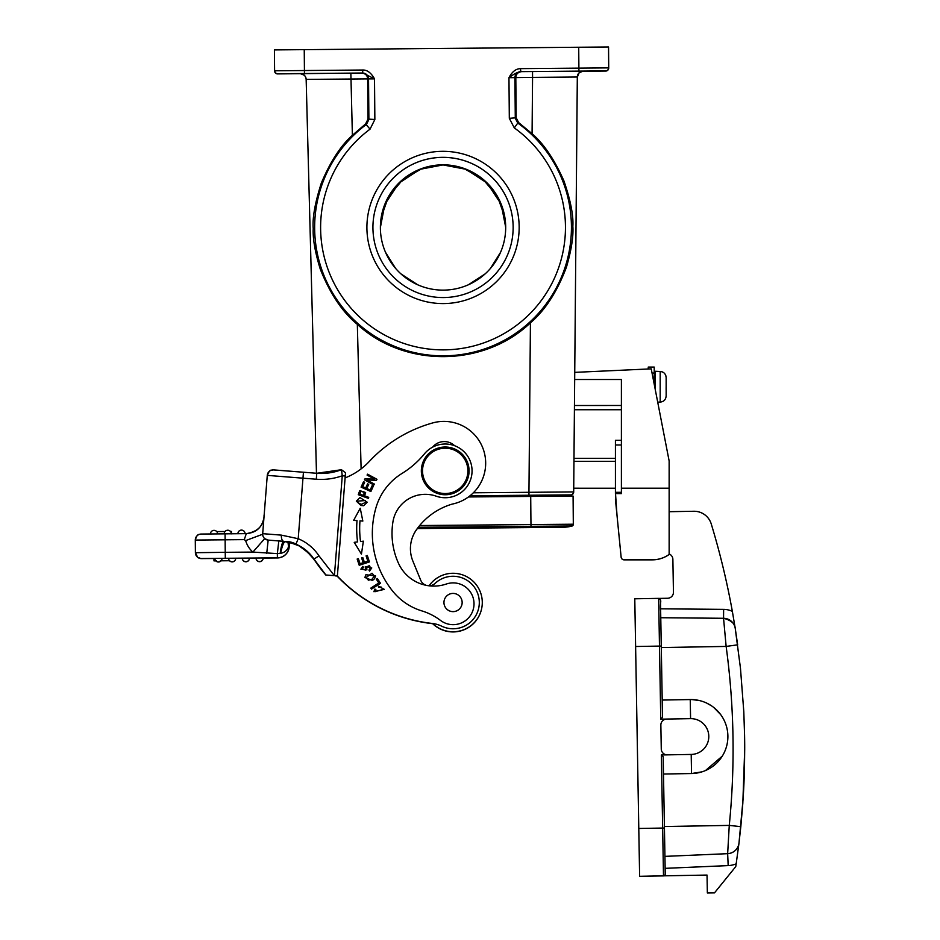 <?xml version="1.0" encoding="UTF-8"?>
<svg xmlns="http://www.w3.org/2000/svg" width="940" height="940" viewBox="0 0 940 940"><rect width="100%" height="100%" fill="white"/><g stroke="black" fill="none" stroke-linecap="round" stroke-linejoin="round"><path stroke-width="1.41" d="M214.849 558.384L222.005 558.325A3.584 3.584 180 0 1 218.15 561.92A3.584 3.584 180 0 1 214.849 558.384L213.956 558.478L213.979 560.863L215.8 560.863L213.979 560.875L215.789 560.839M228.573 558.266L235.729 558.207A3.584 3.584 180 0 1 231.875 561.803A3.584 3.584 180 0 1 228.573 558.266L222.005 558.407A3.584 3.584 -0 0 1 218.15 561.991A3.584 3.584 -0 0 1 214.849 558.454A3.584 3.584 0 0 0 218.444 562.003A3.584 3.584 0 0 0 222.005 558.419L222.005 558.36A3.584 3.584 0 0 0 222.005 558.325M242.297 558.149L249.453 558.078A3.584 3.584 180 0 1 249.453 558.113L249.453 558.113A3.584 3.584 180 0 1 245.599 561.685A3.584 3.584 180 0 1 242.297 558.149L242.297 558.254A3.584 3.584 -0 0 0 245.904 561.803A3.584 3.584 -0 0 0 249.453 558.231A3.584 3.584 0 0 1 245.892 561.803A3.584 3.584 0 0 1 242.297 558.254L235.729 558.313L242.297 558.266M256.021 558.031L263.176 557.961A3.584 3.584 180 0 1 263.176 557.996L263.176 557.996A3.584 3.584 180 0 1 259.322 561.568A3.584 3.584 180 0 1 256.021 558.031L256.021 558.137A3.584 3.584 -0 0 0 259.628 561.685A3.584 3.584 -0 0 0 263.176 558.113A3.584 3.584 0 0 1 259.616 561.685A3.584 3.584 0 0 1 256.021 558.137L249.453 558.196L256.021 558.137M262.754 532.945L262.648 534.249L245.657 540.594A23.864 23.864 0 0 0 252.883 552.086L277.359 553.601L278.804 540.935L268.17 540.101A5.969 5.969 180 0 1 262.671 534.143L262.671 534.143A5.969 5.969 180 0 1 262.695 533.673L281.401 535.13L298.203 538.714L295.924 544.225L283.762 541.311A5.969 2.844 -85.5 0 1 281.401 535.13M266.725 553.46L268.17 540.101L264.704 538.632A5.969 5.969 0 0 1 262.671 534.143A5.969 5.969 0 0 0 264.704 538.632L252.883 552.086L225.236 552.321L225.295 558.289L277.394 557.831L277.359 553.601L280.155 553.402C281.236 545.74 282.435 541.722 283.762 541.322L278.804 540.935M325.921 574.998A162.89 162.89 180 0 1 313.984 559.124L325.921 575.01L334.405 575.656L325.921 575.01A162.89 162.89 0 0 1 324.7 573.553L313.984 559.124C303.538 547.127 294.032 541.24 285.443 541.487L268.17 540.101M285.443 541.487L285.443 541.487C283.762 541.793 282.153 545.74 280.625 553.331L280.155 553.402M245.657 540.594L244.271 539.63L246.304 533.638C256.455 532.698 262.354 527.199 263.999 517.153M195.297 540.112L195.297 540.006A5.969 5.969 180 0 0 195.297 540.065L195.297 540.112A5.969 5.969 180 0 1 201.207 534.049L246.304 533.638L225.071 533.826L225.13 539.795L195.297 540.065L195.403 552.697L197.682 557.338L201.101 558.607L213.956 558.513L201.418 558.513A5.969 5.969 180 0 1 195.403 552.591L195.297 540.112A5.969 5.969 0 0 0 195.297 540.171L195.403 552.697L225.236 552.321L225.13 539.795L244.271 539.63M335.451 575.903L337.072 576.032A155.135 155.135 0 0 0 432.659 623.678A155.135 155.135 180 0 1 337.072 576.032L337.072 576.032M481.257 610.236A29.234 29.234 180 0 1 432.459 623.479A29.234 29.234 0 0 0 481.292 610.119M411.438 540.571A32.818 32.818 180 0 1 417.395 528.562A32.818 32.818 0 0 0 411.473 540.441M573.717 488.224L615.43 488.224L573.717 488.213L573.952 461.364L615.43 461.364M574.411 409.758L574.446 405.504L621.399 405.481M574.669 379.502L621.399 379.502L621.399 488.189L669.139 488.189L669.139 460.953L651.232 368.856L574.728 372.369L574.411 409.746L621.399 409.746L574.411 409.746L573.952 461.364M532.075 133.715L532.569 77.397L577.313 77.021L573.694 491.926L528.95 492.302L530.43 322.831C545.165 310.259 557.173 291.705 566.444 267.171C571.403 250.075 573.529 236.469 572.848 226.34C573.553 215.601 570.604 200.49 563.976 181.032C554.565 159.718 543.931 143.949 532.075 133.715L518.657 122.6L516.178 117.806L509.315 118.311L508.963 77.691C512.042 71.769 515.872 68.749 520.443 68.644L608.721 67.88A2.985 2.985 180 0 1 605.771 70.888L520.466 71.628C517.435 72.157 513.593 74.178 508.963 77.691L514.932 77.644L515.285 118.252L517.776 123.058L518.657 122.6M608.721 67.88L608.544 47L608.721 67.88L608.544 47L578.711 47.247L304.243 49.644L304.431 70.535L362.875 70.018C367.258 69.913 371.136 72.862 374.508 78.866L374.86 119.486L367.998 119.098L365.601 123.927L352.382 135.29C340.703 145.712 330.339 161.668 321.304 183.159C315.029 202.723 312.339 217.88 313.231 228.608C312.726 238.737 315.076 252.261 320.281 269.169C330.116 293.797 342.454 312.186 357.329 324.347C404.635 367.975 483.889 367.281 530.43 322.831M316.474 473.255L306.158 79.395L316.474 473.255L306.158 79.395L367.657 78.889C367.458 75.47 365.484 73.508 361.747 73.026L362.523 73.003A5.969 5.969 88.5 0 1 368.539 78.925L368.891 119.533L366.482 124.374A128.392 128.392 180 0 0 368.304 331.844A128.392 128.392 180 0 0 571.426 226.329A128.392 128.392 180 0 0 517.776 123.058L514.309 127.91A122.423 122.423 180 0 1 542.58 298.709A122.423 122.423 180 0 1 371.77 326.991A122.423 122.423 180 0 1 370.043 129.168L365.601 123.927M582.683 71.252L592.341 71.158L582.788 71.24M559.523 71.299L592.341 71.017L559.523 71.299M573.635 492.478A2.985 2.985 -168.9 0 1 570.733 494.887L566.327 495.039L566.291 496.109L566.327 494.922L566.291 496.109L566.327 494.922L470.035 495.756L570.733 494.887A2.985 2.985 -168.9 0 0 573.635 492.478L573.694 491.926A2.985 2.985 -168.9 0 1 573.635 492.478A2.985 2.985 -168.9 0 0 573.694 491.926L577.313 77.139A5.969 5.969 180 0 1 583.223 71.217A5.969 5.969 180 0 0 577.313 77.139L577.313 77.021A5.969 5.969 0 0 1 583.223 71.111L532.522 71.534L532.569 77.397L515.813 77.597C515.966 74.166 517.905 72.18 521.63 71.628L583.223 71.111L579.522 72.556M521.63 71.628L520.842 71.628A5.969 5.969 -89.5 0 0 514.932 77.644L515.813 77.597L516.178 117.806M367.998 119.098L367.657 78.889L374.508 78.866L362.899 73.003L277.558 73.907L275.35 72.921L274.598 70.958L274.409 49.914L304.243 49.644M519.162 226.787A76.128 76.128 0 0 0 442.376 151.317A76.128 76.128 0 0 0 366.906 228.114A76.128 76.128 0 0 0 443.704 303.573A76.128 76.128 0 0 0 519.162 226.787M277.606 73.755A2.985 2.985 180 0 1 274.598 70.794L274.457 56.012M352.382 135.29L350.855 73.12L300.142 73.579L304.113 75.153M291.024 73.637L323.842 73.355L291.024 73.637M605.771 70.888L605.771 71.052A2.985 2.985 0 0 0 608.721 68.068L608.721 67.915M505.685 227.245L501.185 204.262L487.202 183.136L466.017 169.294L443.034 164.923L419.992 169.317L398.76 183.253L384.801 204.485L380.383 227.527A62.651 62.651 180 0 1 386.716 200.138M393.226 189.598A62.651 62.651 180 0 1 403.965 178.624M414.105 172.032A62.651 62.651 180 0 1 471.974 172.032M482.114 178.624A62.651 62.651 180 0 1 492.854 189.598M499.352 200.15A62.651 62.651 180 0 1 505.685 227.539M417.278 528.562L530.982 527.575L530.959 524.567L573.318 524.215A1.786 1.786 180 0 1 571.978 525.965L571.978 526.071A1.786 1.786 -0 0 0 573.318 524.344L573.083 496.062L468.461 496.954M468.308 284.82L485.157 273.869M490.41 268.488L500.574 252.296M503.699 243.166L504.193 241.11M504.851 217.281L497.624 196.777L483.043 179.282L463.502 168.272L443.034 164.841L422.577 168.272L403.037 179.282L388.443 196.777L381.217 217.281M381.887 241.122L382.38 243.155M385.506 252.296L395.67 268.488M400.922 273.869L417.771 284.82M443.034 290.131A62.651 62.651 -0 0 0 505.685 227.48A62.651 62.651 -0 0 0 443.034 164.829A62.651 62.651 -0 0 0 380.383 227.48A62.651 62.651 -0 0 0 443.034 290.131M513.146 227.468A70.112 70.112 -0 0 0 443.034 157.368A70.112 70.112 -0 0 0 372.921 227.468M513.146 226.834A70.112 70.112 0 0 0 443.034 157.344A70.112 70.112 0 0 0 372.921 227.445A70.112 70.112 0 0 0 372.933 228.067A70.112 70.112 0 0 0 443.034 297.557A70.112 70.112 0 0 0 513.146 226.834M454.572 445.713A14.922 14.922 0 0 0 432.623 447.158A14.922 14.922 180 0 1 454.572 445.713M392.027 533.344A72.556 72.556 180 0 1 392.203 528.174A72.556 72.556 0 0 0 398.525 563.365A38.787 38.787 0 0 0 446.382 584.01A20.88 20.88 180 0 1 473.96 605.266A20.88 20.88 180 0 1 440.519 620.423A59.667 59.667 0 0 0 421.849 610.894A59.667 59.667 180 0 1 392.814 591.307A92.249 92.249 180 0 1 372.334 533.344A92.249 92.249 0 0 0 392.814 591.307A59.667 59.667 0 0 0 421.849 610.894A59.667 59.667 180 0 1 440.519 620.423A20.88 20.88 0 0 0 474.019 603.774M428.757 585.761A8.954 8.954 0 0 0 435.114 583.352A26.25 26.25 180 0 1 479.224 604.573A26.25 26.25 180 0 1 441.683 626.169A29.833 29.833 0 0 0 433.023 623.537A155.135 155.135 180 0 1 337.143 575.879A155.135 155.135 0 0 0 432.694 623.502A29.234 29.234 0 0 0 482.055 606.194A29.234 29.234 180 0 1 432.694 623.502A155.135 155.135 180 0 0 433.023 623.537A29.833 29.833 180 0 1 441.683 626.181A26.25 26.25 0 0 0 479.306 602.516L479.306 602.516M335.451 575.738L337.143 575.879M295.924 544.225A39.974 39.974 0 0 1 313.984 559.124L318.954 555.834A45.943 45.943 0 0 0 298.203 538.714L302.974 478.178L267.277 475.382L262.695 533.673L267.277 475.382A5.969 5.969 180 0 1 273.693 469.894L316.768 473.278L303.444 472.233L302.974 478.178L316.298 479.224L316.768 473.278A56.682 56.682 0 0 0 341.467 469.718L345.509 472.738L337.389 575.903L345.098 477.908A65.636 65.636 0 0 0 369.22 461.528A137.24 137.24 180 0 1 432.659 422.941A41.771 41.771 180 0 1 485.545 466.44A41.771 41.771 180 0 1 452.163 504.11A67.01 67.01 0 0 0 416.42 529.761A32.818 32.818 0 0 0 412.883 561.11L420.709 580.215A8.954 8.954 0 0 0 426.337 585.361M392.203 528.174A72.556 72.556 180 0 1 392.908 522.017A32.818 32.818 180 0 1 436.266 496.203A26.849 26.849 0 0 0 472.056 470.881L472.056 470.881A26.849 26.849 180 0 1 436.266 496.191A32.818 32.818 0 0 0 392.908 522.017A72.556 72.556 0 0 0 392.203 528.174M357.553 541.91L354.215 542.345L361.43 554.118L363.369 541.158L360.514 541.534A100.545 100.545 180 0 1 359.973 520.854L362.84 521.077L360.231 508.235L353.64 520.372L357 520.631A103.529 103.529 0 0 0 357.553 541.91L354.215 542.345M357.165 559.03L359.221 565.281L369.432 561.92L367.305 555.47L366.095 555.869L367.846 561.168L364.379 562.308L362.793 557.538L361.606 557.925L363.181 562.707L360.055 563.741L358.375 558.63L357.165 559.03L358.375 558.63L360.055 563.741L363.181 562.707M371.476 589.133L380.488 583.293L377.398 578.523L376.341 579.216L378.773 582.976L370.818 588.123L371.476 589.133M378.327 586.231L378.773 587.406L380.97 586.913L383.097 589.427L375.119 591.695L375.918 589.768L374.931 589.028L373.885 591.683L384.354 589.392L378.327 586.231L384.354 589.392M358.257 494.699L359.315 491.785L358.257 494.699L368.351 498.365L368.715 497.342L364.614 495.85L365.613 492.49L359.832 490.645L359.315 491.785L359.832 490.645L365.613 492.49M360.901 505.473L363.604 505.732L367.27 502.242L359.95 497.565L356.307 501.102L360.901 505.473M372.428 580.485L374.543 578.758L375.612 575.973L365.919 574.704L364.873 577.477L372.428 580.485M366.635 566.855L366.788 568.547L366.635 566.844L369.479 565.61L370.43 567.878L368.95 570.087L369.502 571.085L371.758 567.936L365.249 566.702L365.507 570.075L362.123 569.135L363.392 567.361L362.852 566.338L360.878 569.147L366.894 569.887L366.788 568.547L366.894 569.887M361.089 487.132L370.877 491.549L373.403 485.957L372.24 485.44L370.172 490.034L366.835 488.53L368.703 484.382L367.552 483.865L365.695 488.013L362.687 486.662L364.685 482.244L363.522 481.715L361.089 487.132L363.522 481.715L364.685 482.244M366.976 480.023L376.447 480.293L376.987 479.318L367.564 474.16L367.07 475.064L374.461 479.118L364.99 478.848L364.45 479.835L373.873 484.993L374.379 484.077L366.976 480.023L374.379 484.077M372.334 533.344A92.249 92.249 180 0 1 375.988 507.635A59.667 59.667 180 0 1 402.038 473.431A89.5 89.5 0 0 0 424.422 453.867A26.849 26.849 180 0 1 472.056 470.881L472.056 470.881M429.087 585.773A29.234 29.234 180 0 1 482.055 606.194A29.234 29.234 0 0 0 482.291 602.516L482.291 602.516M410.428 548.666A32.818 32.818 180 0 1 416.42 529.761A67.01 67.01 180 0 1 452.163 504.11A41.771 41.771 0 0 0 485.674 463.173L485.674 463.173M345.25 476.004L342.266 475.769L341.467 469.718L316.768 473.278M318.954 555.834L334.405 575.656L342.266 475.769A62.651 62.651 0 0 1 316.298 479.224M324.77 573.635L313.984 559.277A162.89 162.89 0 0 0 325.921 575.163A162.89 162.89 180 0 1 324.7 573.706M289.555 542.345L299.261 545.952L309.577 553.742L325.921 575.163M299.026 545.835L289.555 542.356L295.924 544.389A39.974 39.974 180 0 1 313.984 559.277L314.124 559.347M287.957 541.875L288.545 546.786C287.182 550.417 284.538 552.591 280.625 553.331M277.394 557.949L277.394 557.831A11.938 11.938 180 0 0 289.191 546.845L289.191 546.962C288.087 553.66 284.162 557.326 277.394 557.949L263.176 558.078L277.394 557.949A11.938 11.938 0 0 0 289.191 546.962L289.567 542.204L289.191 546.845L288.545 546.786L289.344 542.157M289.026 544.131L288.721 542.028M443.95 602.505L443.95 602.516A9.095 9.095 0 0 0 454.478 611.505A9.095 9.095 0 0 0 462.151 602.516L462.151 602.505A9.095 9.095 180 0 1 444.397 605.325A9.095 9.095 180 0 1 451.635 593.528A9.095 9.095 180 0 1 462.151 602.505M443.339 494.675A23.864 23.864 0 0 0 469.072 470.881L469.072 470.881A23.864 23.864 180 0 1 443.339 494.675A23.864 23.864 180 0 1 421.343 470.881A23.864 23.864 0 0 0 443.339 494.675M421.343 470.881L421.343 470.881A23.864 23.864 180 0 1 447.076 447.088A23.864 23.864 180 0 1 469.072 470.881L469.072 470.881M443.422 493.477A22.678 22.678 180 0 1 422.601 469.095A22.678 22.678 180 0 1 446.982 448.274A22.678 22.678 180 0 1 467.815 472.656A22.678 22.678 180 0 1 443.422 493.477M356.695 528.574A103.529 103.529 180 0 1 357 520.631M353.64 520.372L360.231 508.235L362.84 521.077M359.679 528.574L359.679 528.574A100.545 100.545 0 0 0 360.514 541.534L363.369 541.158M361.606 557.925L362.793 557.538L364.379 562.32L367.846 561.168M366.095 555.869L367.305 555.47L369.432 561.92M378.773 582.976L370.818 588.123M376.341 579.216L377.398 578.523L380.488 583.293M373.885 591.683L374.931 589.028L375.918 589.768M375.119 591.695L383.097 589.427M364.614 495.85L368.715 497.342M359.82 494.111L363.428 495.415L364.332 492.49L363.428 495.415L359.82 494.111L360.972 491.221L364.332 492.49M356.307 501.114L359.95 497.565L367.27 502.242M361.219 504.404L366.071 502.172L361.219 504.404L358.093 502.689L361.219 504.404M357.541 501.114L358.093 502.689L357.541 501.114L365.425 500.55L366.071 502.172M364.873 577.477L365.919 574.704L375.612 575.973M371.864 579.381L374.414 575.962L371.864 579.381L368.374 580.203L371.864 579.381M366.095 577.489L368.374 580.203L366.095 577.489L372.029 573.236L374.414 575.962M360.878 569.147L362.852 566.338L363.392 567.361M362.123 569.135L365.507 570.075M365.249 566.702L371.758 567.936M368.95 570.087L370.43 567.878M362.687 486.662L365.695 488.013L367.552 483.877L368.703 484.394M366.835 488.53L370.172 490.034L372.24 485.44L373.403 485.957M364.45 479.835L364.99 478.86L374.461 479.118M367.07 475.076L367.564 474.16L376.987 479.318M615.43 458.379L573.988 458.379M621.399 440.331L615.43 440.331L615.43 493.618L621.399 493.618L621.399 492.302L615.43 492.302L617.039 515.755A2.985 2.985 0 0 0 617.063 515.919M621.399 493.618L621.399 488.189M669.139 554.459A28.646 28.646 180 0 1 652.431 559.841A28.646 28.646 0 0 0 669.139 554.471L669.139 554.424A28.646 28.646 180 0 1 652.431 559.793L624.101 559.793A2.985 2.985 180 0 1 621.129 557.103A2.985 2.985 0 0 0 624.101 559.805L652.431 559.805A28.646 28.646 0 0 0 669.139 554.424L669.139 488.189M617.063 515.907A2.985 2.985 180 0 1 617.039 515.707A2.985 2.985 0 0 0 617.051 515.79L620.835 554.118A2.985 2.985 180 0 1 620.823 553.966A2.985 2.985 0 0 0 620.835 554.118L621.129 557.162A2.985 2.985 0 0 0 624.101 559.852L652.431 559.852L624.101 559.841A2.985 2.985 180 0 1 621.129 557.15L615.43 499.375M652.043 373.039L654.216 373.039L654.216 384.213M654.216 373.039L654.216 367.082L648.248 367.082L648.248 368.997M735.233 628.39L732.354 611.364A774.842 774.842 180 0 0 711.251 523.956A17.895 17.895 180 0 0 693.814 511.266L669.139 511.701M659.011 598.404L667.588 598.263A5.969 5.969 0 0 0 673.451 592.188L672.875 559.37A5.969 5.969 0 0 0 669.139 553.942A5.969 5.969 180 0 1 672.875 559.406L672.875 559.37M658.987 402.073L660.186 402.073L658.987 402.073M657.73 402.308L658.987 402.05M660.186 402.073C663.793 401.744 665.779 399.7 666.155 395.952L666.155 395.952C665.767 399.712 663.781 401.756 660.186 402.073L660.186 402.05C663.793 401.733 665.779 399.688 666.155 395.94L666.155 396.187M666.143 386.787L666.119 389.454L666.143 386.787M655.415 390.347L655.415 371.265L660.186 371.488C663.781 371.817 665.767 373.85 666.155 377.61L666.155 396.175M661.137 371.57L662.359 371.911M665.779 375.471L666.155 377.492M666.119 389.454L666.143 386.775M660.186 371.488L660.186 402.05C663.781 401.733 665.767 399.7 666.155 395.94M737.641 644.793L735.233 628.355A11.938 11.938 180 0 0 723.553 618.285C731.085 620.247 734.974 623.608 735.233 628.355L740.462 668.199L743.798 711.662L744.574 735.209A774.842 774.842 180 0 1 744.633 738.934A774.842 774.842 180 0 1 744.692 744.186A774.842 774.842 180 0 1 744.703 747.993L744.492 767.205A774.842 774.842 0 0 1 743.105 798.871L738.981 843.157A11.938 11.938 180 0 1 727.654 853.638L729.264 825.402A762.657 762.387 -91.7 0 0 726.138 646.426L723.553 618.285L660.773 617.733L723.553 618.285M736.173 863.837L738.981 843.192A11.938 11.938 0 0 1 727.654 853.673L664.933 856.375L727.654 853.673L728.171 865.599A23.864 23.864 0 0 0 736.173 863.837A774.842 774.842 180 0 1 735.761 866.598L735.761 866.598A774.842 774.842 0 0 0 736.173 863.872L738.981 843.227A11.938 11.938 180 0 1 738.934 843.568A11.938 11.938 0 0 0 738.981 843.262L738.946 843.568M740.814 826.754L742.823 803.265L744.703 749.403M737.653 644.828L726.138 646.426L661.29 647.554M661.372 754.961L663.193 756.724L665.238 874A1.786 1.786 180 0 1 663.487 875.786L661.372 754.961L691.206 754.444A17.895 17.895 0 0 0 708.795 736.549A17.895 17.895 180 0 1 691.206 754.432L667.341 754.855A5.969 5.969 180 0 1 661.266 748.992A5.969 5.969 0 0 0 667.341 754.867L667.341 754.867M634.782 598.792L658.646 598.369L634.782 598.792L638.789 828.469L664.439 828.023L663.193 756.724L665.238 873.977A1.786 1.786 180 0 1 665.238 874L665.238 874.036A1.786 1.786 0 0 1 663.487 875.833L639.623 876.315L638.789 828.61L639.517 870.346M707.033 875.07L663.487 875.833L707.033 875.07L707.35 892.965L714.506 892.847L735.761 866.598L714.506 892.847M714.506 892.871L707.35 892.965M663.487 875.857L639.623 876.315L663.487 875.904A1.786 1.786 -0 0 0 663.852 875.857L663.758 875.869M662.512 717.349L660.468 600.131A1.786 1.786 180 0 0 658.646 598.369L658.646 598.369C662.7 601.06 659.41 600.871 660.667 611.999L662.512 717.349L660.75 719.17L659.481 646.086L635.616 646.509L634.888 604.761L638.789 828.598M660.855 725.034L660.855 725.022A5.969 5.969 0 0 0 660.855 725.139A5.969 5.969 180 0 1 666.718 719.053L690.583 718.642L690.242 699.56A36.989 36.989 180 0 1 727.889 736.549A36.989 36.989 180 0 1 691.534 773.538L702.016 771.834M705.435 770.577L722.284 756.136M720.639 714.553L713.907 707.597M711.592 705.893L706.657 703.085M699.008 700.465L691.899 699.572M691.534 773.538L663.499 774.031L691.534 773.538L691.206 754.432M690.242 699.56L662.207 700.053M666.331 719.077L660.75 719.17M660.855 725.139L661.266 749.004L660.855 725.139M690.583 718.642A17.895 17.895 180 0 1 708.795 736.537L708.795 736.549M638.789 828.469L639.623 876.209M216.729 531.582L225.024 531.5M230.464 531.452L231.029 532.346M231.416 533.767L231.017 531.464M210.454 533.955A3.584 3.584 180 0 1 214.003 530.36A3.584 3.584 -179.9 0 1 214.32 530.371A3.584 3.584 180 0 1 217.622 533.897A3.584 3.584 0 0 0 214.014 530.36A3.584 3.584 0 0 0 210.454 533.932M229.713 560.722L220.371 560.804M213.979 560.886L213.956 558.478L213.979 560.863L215.8 560.863L213.979 560.875L215.812 560.863L213.979 560.886L216.435 560.839M226.575 560.757L221.323 560.804L226.575 560.757M221.112 560.792L229.513 560.722M201.418 558.513L225.295 558.289M195.297 540.171L195.403 552.697A5.969 5.969 -0 0 0 201.418 558.607M473.349 492.795L528.95 492.302L528.973 495.239M361.113 468.884L357.329 324.347M605.771 71.052L582.624 71.264L606.112 71.029L607.734 70.288L608.721 68.068A2.985 2.985 0 0 1 605.771 71.052M520.842 71.628L520.443 68.644M578.923 71.123L578.711 47.247M374.86 119.486L370.043 129.168M509.315 118.311L514.309 127.91M274.598 70.794L304.431 70.535L304.454 73.508M274.598 70.958A2.985 2.985 0 0 0 277.606 73.907M362.523 73.003L362.875 70.018M350.855 73.12L361.747 73.026M306.158 79.395A5.969 5.969 0 0 0 300.142 73.579M300.142 73.696A5.969 5.969 180 0 1 306.158 79.501M418.241 527.293L571.978 525.965A39.386 39.386 180 0 1 562.296 527.176M559.641 527.199A39.386 39.386 0 0 0 571.978 526.071L571.978 526.071A1.786 1.786 -0 0 0 573.318 524.344L571.978 526.071C562.508 527.939 563.342 527.046 562.59 527.293L530.982 527.575M419.651 525.542L530.959 524.567L530.712 496.414M573.083 496.062L573.318 524.215L573.083 496.062M533.097 496.39L533.086 495.204M570.733 494.992A2.985 2.985 -13.9 0 0 573.694 492.031L572.66 494.264L571.038 494.981L566.327 495.039M288.662 546.14L288.122 541.91M621.399 444.984L615.43 444.984M648.248 367.082L654.216 367.082M732.354 611.364A20.88 20.88 0 0 0 723.624 609.367L660.644 608.814M723.553 618.32L723.624 609.367M738.981 843.133L740.814 826.659L729.264 825.402L664.416 826.53M665.144 868.349L728.171 865.599M661.266 646.062L659.481 646.086L658.646 598.369M225.071 533.826L200.878 534.061C199.162 535.201 197.694 532.357 195.297 540.006A5.969 5.969 180 0 1 201.207 534.049M224.178 533.838A3.584 3.584 180 0 1 224.178 533.803L224.178 533.803A3.584 3.584 180 0 1 227.727 530.231A3.584 3.584 -179.8 0 1 228.044 530.242A3.584 3.584 180 0 1 231.346 533.779A3.584 3.584 0 0 0 227.75 530.231A3.584 3.584 0 0 0 224.178 533.803L224.178 533.838M237.902 533.72A3.584 3.584 180 0 1 237.902 533.685L237.902 533.685A3.584 3.584 180 0 1 241.768 530.113A3.584 3.584 180 0 1 245.07 533.65A3.584 3.584 0 0 0 241.463 530.113A3.584 3.584 0 0 0 237.902 533.685L237.902 533.72M232.18 561.885A3.584 3.584 -0 0 0 235.729 558.301A3.584 3.584 0 0 1 232.168 561.885A3.584 3.584 0 0 1 228.573 558.337A3.584 3.584 -0 0 0 232.18 561.885M264.011 516.965L264.046 515.484M246.304 533.638C256.879 531.852 262.754 526.6 263.917 517.881M417.372 528.433L562.355 527.176M577.313 77.139L579.052 72.968M303.444 472.233L273 469.882C271.072 471.163 270.626 467.697 267.277 475.382M305.77 550.241L313.984 559.277M289.214 542.263L293.515 543.473M299.272 545.952L304.431 549.195M309.577 553.742L313.948 559.23M313.984 559.124L310.588 554.694L302.938 547.996L296.006 544.272L286.794 541.675M289.567 542.204L289.191 546.962M655.415 371.265L654.216 372.452M657.73 402.285L658.987 402.285M231.405 531.464L231.416 533.85"/></g></svg>
